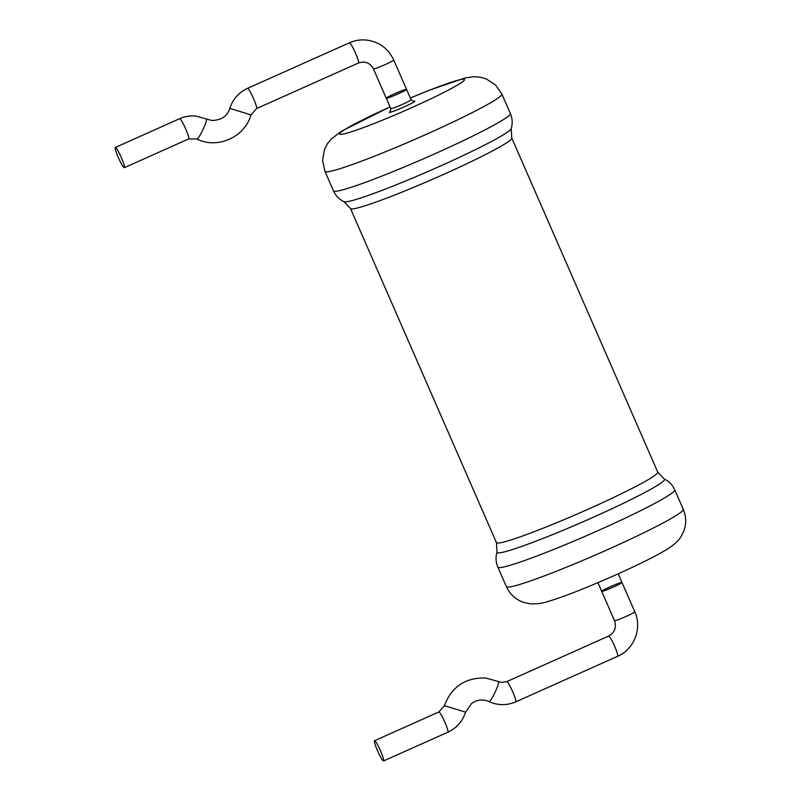 <?xml version="1.0" encoding="UTF-8"?>
<svg xmlns="http://www.w3.org/2000/svg" width="801" height="801" viewBox="0 0 801 801"><rect width="100%" height="100%" fill="white"/><g stroke="black" fill="none" stroke-linecap="round" stroke-linejoin="round"><path stroke-width="1.2" d="M601.801 591.378A11.074 0.771 -23.6 0 0 612.755 587.323A11.074 0.771 -23.6 0 0 621.976 582.467A11.074 0.771 156.4 0 1 612.755 587.323A11.074 0.771 156.4 0 1 601.801 591.378A11.074 0.771 156.4 0 1 601.691 591.328A11.074 0.771 -23.6 0 0 601.801 591.378M386.362 98.273A11.074 0.771 -23.6 0 0 397.326 94.218A11.074 0.771 -23.6 0 0 406.548 89.362A11.074 0.771 -23.6 0 0 396.095 93.086A11.074 0.771 -23.6 0 0 386.252 98.223A11.074 0.771 -23.6 0 0 386.362 98.273M597.906 582.677L601.691 591.328A11.074 0.771 156.4 0 1 611.523 586.192A11.074 0.771 156.4 0 1 621.976 582.467L618.202 573.816M374.618 740.725A11.074 1.352 -114.1 0 0 374.528 740.735A11.074 1.352 -114.1 0 0 377.812 751.388A11.074 1.352 -114.1 0 0 383.559 760.95A11.074 1.352 -114.1 0 0 380.435 750.647A11.074 1.352 -114.1 0 0 374.618 740.725M390.267 111.569L390.788 108.606L386.252 98.223A11.074 0.771 -23.6 0 0 396.705 94.488A11.074 0.771 -23.6 0 0 406.548 89.362L393.732 60.035C388.195 48.43 379.083 41.762 366.397 40.05C360.5 39.479 354.843 40.4 349.416 42.793L247.499 88.36C238.748 92.465 232.851 99.144 229.817 108.375C227.444 116.145 221.446 120.18 211.814 120.48L206.338 118.969A11.074 1.462 -64.7 0 0 206.268 118.948M115.424 147.434A11.074 1.352 -114.1 0 0 115.324 147.454A11.074 1.352 -114.1 0 0 118.608 158.107A11.074 1.352 -114.1 0 0 124.365 167.669A11.074 1.352 -114.1 0 0 121.231 157.356A11.074 1.352 -114.1 0 0 115.424 147.434M506.372 586.612L497.872 567.148A96.52 6.678 -23.6 0 0 498.853 567.609A96.52 6.678 -23.6 0 0 594.402 532.244A96.52 6.678 -23.6 0 0 674.772 489.862L683.273 509.326C686.317 516.605 686.467 523.914 683.734 531.263L680.84 536.89C678.888 540.144 675.313 543.609 670.117 547.283C656.61 556.535 620.334 573.516 586.913 587.263C570.242 594.082 557.015 598.898 547.213 601.711C542.647 603.363 536.99 604.064 530.242 603.814L523.464 602.332C515.594 599.508 509.907 594.262 506.372 586.612A96.52 6.678 -23.6 0 0 507.363 587.073A96.52 6.678 -23.6 0 0 602.913 551.719A96.52 6.678 -23.6 0 0 683.273 509.326M664.269 478.978L657.761 472.179A88.01 6.098 -23.6 0 1 584.48 510.838A88.01 6.098 -23.6 0 1 497.361 543.068A88.01 6.098 -23.6 0 1 496.46 542.647L497.02 552.039A91.414 6.328 -23.6 0 0 497.962 552.88A91.414 6.328 -23.6 0 0 590.928 518.307A91.414 6.328 -23.6 0 0 664.269 478.978C669.055 481.331 672.56 484.965 674.772 489.862M496.46 542.647L350.478 208.5A88.01 6.098 -23.6 0 0 351.379 208.921A88.01 6.098 -23.6 0 0 438.497 176.681A88.01 6.098 -23.6 0 0 511.769 138.032L657.761 472.179M511.208 128.641C512.73 123.524 512.45 118.488 510.367 113.542A96.52 6.678 -23.6 0 1 429.997 155.935A96.52 6.678 -23.6 0 1 334.448 191.289A96.52 6.678 -23.6 0 1 333.456 190.828C335.669 195.724 339.173 199.349 343.969 201.712A91.414 6.328 -23.6 0 0 344.61 201.862A91.414 6.328 -23.6 0 0 432.61 169.482A91.414 6.328 -23.6 0 0 511.208 128.641L511.769 138.032M333.456 190.828L324.956 171.364A96.52 6.678 -23.6 0 0 325.947 171.825A96.52 6.678 -23.6 0 0 421.486 136.47A96.52 6.678 -23.6 0 0 501.857 94.077L495.459 84.876L486.077 78.838L479.979 77.136L473.952 76.726L465.061 77.937L428.675 90.463L410.322 98.002M390.057 106.933A68.135 4.716 -23.6 0 0 340.335 134.368A68.135 4.716 -23.6 0 0 405.656 110.348A68.135 4.716 -23.6 0 0 464.49 79.85A68.135 4.716 -23.6 0 0 410.352 98.072M390.427 111.389A13.907 0.961 -23.6 0 0 389.466 112.4A13.907 0.961 -23.6 0 0 406.047 106.042A13.907 0.961 -23.6 0 0 413.376 101.367M390.788 108.606A11.074 0.771 -23.6 0 0 390.898 108.656A11.074 0.771 -23.6 0 0 401.862 104.601A11.074 0.771 -23.6 0 0 411.083 99.735L413.616 101.367M621.976 582.467L634.793 611.794A11.074 0.771 156.4 0 1 625.571 616.65A11.074 0.771 156.4 0 1 614.617 620.705A11.074 0.771 156.4 0 1 614.497 620.655C616.68 627.473 614.717 632.62 608.62 636.074L506.703 681.641A11.074 1.352 -114.1 0 1 506.803 681.631A11.074 1.352 -114.1 0 1 512.61 691.553A11.074 1.352 -114.1 0 1 515.744 701.856L617.651 656.289A11.074 1.352 -114.1 0 0 614.527 645.986A11.074 1.352 -114.1 0 0 608.71 636.064A11.074 1.352 -114.1 0 0 608.62 636.074M515.744 701.856C506.793 705.651 497.892 705.571 489.041 701.596A11.074 1.462 -64.7 0 0 495.088 692.204A11.074 1.462 -64.7 0 0 498.482 681.561A11.074 1.462 -64.7 0 0 498.422 681.541M489.041 701.596C482.933 698.963 477.126 699.583 471.619 703.468L465.561 712.179L444.405 705.651C451.724 686.597 465.521 677.396 485.786 678.036L501.696 682.452L506.703 681.641M465.561 712.179C462.527 721.411 456.63 728.089 447.879 732.194A11.074 1.352 -114.1 0 0 444.745 721.891A11.074 1.352 -114.1 0 0 438.938 711.969A11.074 1.352 -114.1 0 0 438.838 711.979L374.528 740.735M386.252 98.223L373.436 68.896A11.074 0.771 -23.6 0 0 383.889 65.161A11.074 0.771 -23.6 0 0 393.732 60.035M373.436 68.896C369.992 62.738 364.996 60.776 358.458 63.009A11.074 1.352 -114.1 0 0 355.324 52.706A11.074 1.352 -114.1 0 0 349.516 42.783A11.074 1.352 -114.1 0 0 349.416 42.793M358.458 63.009L256.54 108.576A11.074 1.352 -114.1 0 0 253.406 98.263A11.074 1.352 -114.1 0 0 247.599 88.34A11.074 1.352 -114.1 0 0 247.499 88.36M256.54 108.576L250.973 114.903L229.817 108.375M250.973 114.903C244.856 137.201 217.351 149.437 196.886 138.994A11.074 1.462 -64.7 0 0 202.943 129.602A11.074 1.462 -64.7 0 0 206.338 118.969L195.905 116.065C190.258 115.524 184.831 116.405 179.634 118.698L115.324 147.454M196.886 138.994L188.676 138.913A11.074 1.352 -114.1 0 0 185.542 128.611A11.074 1.352 -114.1 0 0 179.734 118.688A11.074 1.352 -114.1 0 0 179.634 118.698M497.02 552.039C495.499 557.156 495.779 562.192 497.872 567.148M343.969 201.712L350.478 208.5M510.367 113.542L501.857 94.077M390.027 106.873L341.626 131.134L331.294 138.974L327.459 143.699L324.535 149.316L322.553 160.36L324.956 171.364M411.083 99.735L406.548 89.362M601.691 591.328L614.497 620.655M634.793 611.794C642.412 628.084 634.202 649.401 617.651 656.289M444.405 705.651L438.838 711.979M447.879 732.194L383.559 760.95M188.676 138.913L124.365 167.669"/></g></svg>

